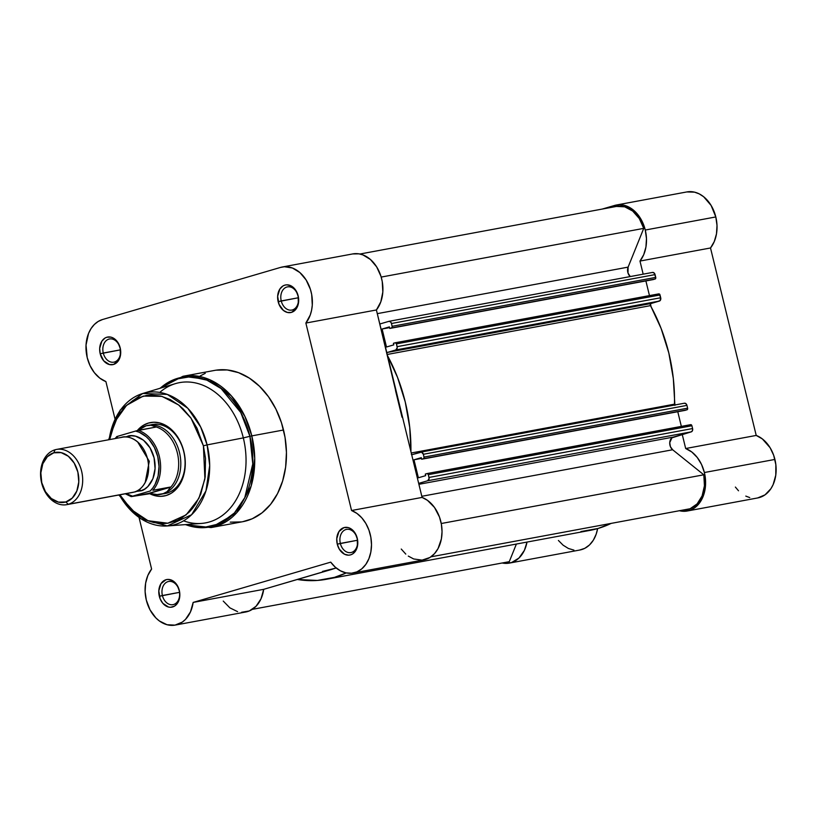<?xml version="1.0" encoding="UTF-8"?>
<svg xmlns="http://www.w3.org/2000/svg" width="817" height="817" viewBox="0 0 817 817"><rect width="100%" height="100%" fill="white"/><g stroke="black" fill="none" stroke-linecap="round" stroke-linejoin="round"><path stroke-width="1.23" d="M757.676 497.941L764.998 494.877L770.911 488.699L773.127 484.644L775.782 475.147L775.854 464.679L773.689 455.314L770.094 447.716L762.373 438.933L756.215 435.43L685.677 448.523A32.292 23.907 79.5 0 1 704.377 472.522L774.914 459.44A32.292 23.907 -100.5 0 0 756.215 435.43L710.514 247.98L714.262 241.577L716.478 233.897L717.009 225.482L715.804 216.944A32.292 23.907 -100.5 0 0 686.913 191.924L616.386 205.016A32.292 23.907 79.5 0 1 645.267 230.037L715.804 216.944L711.127 205.465L703.662 196.764L699.229 193.884L694.552 192.158L686.811 191.944M679.193 510.666L683.186 511.289L690.927 509.91L694.46 507.96L700.373 501.781L702.589 497.727L705.245 488.229L705.326 477.771L704.377 472.522A32.292 23.907 79.5 0 1 687.281 511.003L757.808 497.921A32.292 23.907 -100.5 0 0 774.914 459.44L704.377 472.522L701.537 464.464L697.248 457.469L691.836 452.015L685.677 448.523L682.256 434.491L685.677 448.523L756.215 435.43L710.514 247.98L639.977 261.062L643.173 274.165L639.977 261.062A32.292 23.907 79.5 0 0 645.267 230.037L646.472 238.574L645.941 246.979L643.725 254.659L639.977 261.062L710.514 247.98A32.292 23.907 -100.5 0 0 715.804 216.944L645.267 230.037L643.336 224.052L637.148 213.758L633.134 209.846L628.692 206.977L624.014 205.241L619.266 204.72L602.18 209.081L614.629 205.435A32.292 23.907 79.5 0 1 616.386 205.016M558.409 540.456L563.107 545.184L568.377 548.462L573.953 550.127M579.529 550.076L584.809 548.319L589.506 544.949L593.367 540.149L596.185 534.165L597.615 528.589A32.292 23.907 -100.5 0 1 579.856 550.015L509.318 563.107A32.292 23.907 79.5 0 1 502.21 562.995L506.223 563.403L511.687 562.494L518.969 558.031L524.381 550.372L527.006 542.069A32.292 23.907 79.5 0 1 509.318 563.107M610.932 523.503L611.555 523.319L610.932 523.503M735.382 487.065L738.517 490.782M745.788 496.103L749.73 497.584M650.434 303.955L651.149 306.896L650.434 303.955M674.505 402.689L675.056 404.946L674.505 402.689M687.281 511.003A32.292 23.907 79.5 0 1 679.417 510.727M411.635 454.528A1.399 1.042 79.5 0 0 412.207 454.63L412.217 454.63A1.399 1.042 79.5 0 0 412.279 454.609L420.694 452.148A2.808 2.083 79.5 0 1 420.847 452.107A2.808 2.083 79.5 0 1 423.359 454.283L424.043 457.081L687.618 408.173L686.944 405.385L687.618 408.173A1.399 1.042 -100.5 0 1 686.954 409.828L423.369 458.735L685.259 410.328L687.311 409.613L687.618 408.173L424.043 457.081A1.399 1.042 79.5 0 1 423.369 458.735L685.259 410.328L421.674 459.236L421.296 457.663L413.994 459.797L421.47 458.408L413.994 459.797L418.375 477.782L425.677 475.647L425.289 474.085L426.995 473.584A1.399 1.042 79.5 0 1 428.322 474.657L429.007 477.445L692.591 428.547L691.907 425.749L692.591 428.547A2.808 2.083 -100.5 0 1 691.253 431.856L692.469 430.641L692.591 428.547L429.007 477.445A2.808 2.083 79.5 0 1 427.669 480.753L691.253 431.856L673.331 437.095L418.896 484.307L673.331 437.095A7.016 5.198 -100.5 0 0 669.736 442.651A7.016 5.198 -100.5 0 0 672.636 449.758L703.815 474.8A30.893 22.866 -100.5 0 1 690.12 508.736L430.927 556.826L690.12 508.736L697.115 503.895L702.109 495.899L704.438 485.768L703.815 474.8L672.636 449.758L670.41 446.674L669.736 442.651L671.952 437.82L691.253 431.856L427.669 480.753L418.672 483.388L427.669 480.753L429.109 478.527L428.322 474.657L427.403 473.574L425.289 474.085L425.677 475.647L418.375 477.782L413.994 459.797L421.296 457.663L421.674 459.236L423.369 458.735L424.094 457.622L423.359 454.283L421.511 452.128L412.279 454.609L411.319 454.272M410.92 451.587L409.736 427.414L405.242 401.933L397.542 377.403L387.575 355.803A148.827 110.172 79.5 0 1 410.92 451.587M386.696 353.261L387.37 352.433L395.785 349.972L397.225 347.746L396.449 343.865L395.52 342.793L393.416 343.293L393.794 344.866L386.492 347L382.111 329.016L389.413 326.882L389.791 328.444L391.496 327.954L392.211 326.841L391.476 323.501L390.424 321.745L388.821 321.367L379.813 324.002L388.821 321.367A2.808 2.083 79.5 0 1 388.963 321.326A2.808 2.083 79.5 0 1 391.476 323.501L392.16 326.3L655.745 277.392L654.009 272.847L652.395 272.459L389.127 321.306M297.327 579.478L317.353 580.448L334.47 577.364L346.245 572.921A148.827 110.172 79.5 0 1 326.412 579.284A148.827 110.172 79.5 0 1 297.327 579.478M408.296 556.091L413.678 558.961L422.083 560.135L429.967 557.47L434.46 553.691L438.065 548.554L441.384 538.893L442.038 531.663L441.384 524.238L439.475 517.018L434.47 507.428L427.465 500.331L422.093 497.42L399.247 403.69L395.51 390.485L402.015 417.191L376.402 309.97L380.804 301.871L382.826 292.026L382.233 281.497L380.967 276.33L376.668 266.883L370.418 259.479L362.911 254.904L358.929 253.842L352.719 253.934M336.206 567.999L322.521 571.41L332.478 569.194A140.401 103.933 79.5 0 1 324.88 571.001A140.401 103.933 79.5 0 0 332.478 569.194L263.697 589.333L336.206 567.999M690.579 424.677A1.399 1.042 -100.5 0 1 691.907 425.749L428.322 474.657L691.907 425.749L691.376 424.871L427.148 473.554M681.347 426.382L677.773 411.717L681.347 426.382M420.847 452.107L684.432 403.21A2.808 2.083 -100.5 0 1 686.944 405.385L423.359 454.283L686.944 405.385L685.882 403.629L684.278 403.241L421.01 452.087M674.903 405.365L673.32 378.516L668.827 353.036L661.127 328.495L650.25 305.007L650.955 303.536L660.085 300.636L660.708 297.756L659.105 293.885L395.265 342.772M649.474 295.601L645.89 280.936L649.474 295.601M395.193 342.783A1.399 1.042 79.5 0 1 396.449 343.865L660.024 294.968L660.708 297.756L397.123 346.663L396.449 343.865L660.024 294.968A1.399 1.042 -100.5 0 0 658.768 293.875L395.193 342.783A1.399 1.042 79.5 0 0 395.111 342.803L393.416 343.293L393.794 344.866L386.492 347L382.111 329.016L389.413 326.882L389.791 328.444L653.375 279.547L655.428 278.832L655.745 277.392L655.06 274.604L391.476 323.501L655.06 274.604A2.808 2.083 -100.5 0 0 652.548 272.429A2.808 2.083 -100.5 0 0 652.395 272.459M630.244 276.565L628.007 273.021L628.11 267.118L643.735 228.372L639.292 218.527L632.654 211.021L624.699 206.813L616.427 206.435A30.893 22.866 -100.5 0 1 616.641 206.395A30.893 22.866 -100.5 0 1 643.735 228.372L381.192 277.075L643.735 228.372L628.11 267.118A7.016 5.198 -100.5 0 0 630.244 276.565M509.267 561.677L516.385 544.04L509.267 561.677L252.341 609.349L509.062 561.718A30.893 22.866 -100.5 0 0 509.267 561.677L252.341 609.349M580.938 531.55L598.054 528.466L611.147 523.391A148.827 110.172 -100.5 0 1 589.997 530.386L326.412 579.284M672.636 449.758L421.817 496.297L672.636 449.758M382.111 329.016L389.597 327.627L382.111 329.016M653.375 279.547L389.791 328.444L653.375 279.547M377.291 313.646L628.11 267.118L377.291 313.646M703.815 474.8L441.251 523.513L703.815 474.8M386.85 352.862A1.399 1.042 79.5 0 1 387.37 352.433L650.955 303.536A1.399 1.042 -100.5 0 0 650.465 305.64L387.248 354.466L650.465 305.64A148.827 110.172 -100.5 0 1 674.474 404.16A1.399 1.042 -100.5 0 0 674.668 405.018M411.268 452.986L674.474 404.16L411.268 452.986M650.955 303.536L387.37 352.433L395.785 349.972L659.37 301.075L650.955 303.536M395.785 349.972L659.37 301.075A2.808 2.083 -100.5 0 0 660.708 297.756L397.123 346.663A2.808 2.083 79.5 0 1 395.785 349.972M655.745 277.392L392.16 326.3A1.399 1.042 79.5 0 1 391.496 327.954L655.071 279.046A1.399 1.042 -100.5 0 0 655.745 277.392M179.189 590.609A11.795 8.732 -100.5 0 0 168.006 581.622A11.795 8.732 -100.5 0 0 162.399 595.522L159.315 596.267A14.042 10.396 79.5 0 1 165.984 579.723A14.042 10.396 79.5 0 1 179.311 590.415L179.189 590.609A11.795 8.732 79.5 0 1 172.949 604.662A11.795 8.732 79.5 0 1 162.399 595.522A11.795 8.732 79.5 0 1 168.639 581.469A11.795 8.732 79.5 0 1 179.189 590.609L177.279 585.421L172.101 580.387L168.006 579.406L165.984 579.723L160.99 583.644L158.804 590.834L160.152 598.871L162.838 603.344L168.547 607.051L170.62 607.276L174.521 606.132L177.626 603.038L179.822 595.848L179.311 590.415A14.042 10.396 79.5 0 1 172.632 606.96A14.042 10.396 79.5 0 1 159.315 596.267L179.515 592.345L162.399 595.522A11.795 8.732 -100.5 0 0 173.582 604.509A11.795 8.732 -100.5 0 0 179.189 590.609M357.152 538.515A11.795 8.732 -100.5 0 0 345.969 529.528A11.795 8.732 -100.5 0 0 340.352 543.428L337.268 544.173A14.042 10.396 79.5 0 1 343.947 527.619A14.042 10.396 79.5 0 1 357.264 538.321L357.152 538.515A11.795 8.732 79.5 0 1 350.901 552.568A11.795 8.732 79.5 0 1 340.352 543.428A11.795 8.732 79.5 0 1 346.602 529.375A11.795 8.732 79.5 0 1 357.152 538.515L355.232 533.327L350.064 528.293L348.032 527.537L343.947 527.619L338.953 531.54L336.757 538.74L337.268 544.173L339.3 549.167L344.478 554.202L348.573 555.182L350.585 554.866L352.474 554.038L355.589 550.944L357.427 546.379L357.264 538.321A14.042 10.396 79.5 0 1 350.585 554.866A14.042 10.396 79.5 0 1 337.268 544.173L357.478 540.251L340.352 543.428A11.795 8.732 -100.5 0 0 351.545 552.415A11.795 8.732 -100.5 0 0 357.152 538.515M120.079 348.113A11.795 8.732 -100.5 0 0 108.896 339.126A11.795 8.732 -100.5 0 0 103.279 353.036L100.195 353.771A14.042 10.396 79.5 0 1 106.874 337.227A14.042 10.396 79.5 0 1 120.191 347.919L120.079 348.113A11.795 8.732 79.5 0 1 113.829 362.166A11.795 8.732 79.5 0 1 103.279 353.036A11.795 8.732 79.5 0 1 109.529 338.973A11.795 8.732 79.5 0 1 120.079 348.113L118.159 342.936L112.991 337.901L110.959 337.145L106.874 337.227L104.984 338.054L101.88 341.149L99.684 348.338L100.195 353.771L103.728 360.848L109.437 364.556L113.522 364.474L118.516 360.552L120.354 355.987L120.191 347.919A14.042 10.396 79.5 0 1 113.522 364.474A14.042 10.396 79.5 0 1 100.195 353.771L120.405 349.86L103.279 353.036A11.795 8.732 -100.5 0 0 114.472 362.013A11.795 8.732 -100.5 0 0 120.079 348.113M298.042 296.02A11.795 8.732 -100.5 0 0 286.849 287.033A11.795 8.732 -100.5 0 0 281.242 300.932L278.158 301.677A14.042 10.396 79.5 0 1 284.837 285.133A14.042 10.396 79.5 0 1 298.154 295.825L298.042 296.02A11.795 8.732 79.5 0 1 291.792 310.072A11.795 8.732 79.5 0 1 281.242 300.932A11.795 8.732 79.5 0 1 287.492 286.879A11.795 8.732 79.5 0 1 298.042 296.02L296.122 290.832L290.944 285.797L286.849 284.816L284.837 285.133L282.948 285.96L279.843 289.055L277.647 296.244L278.995 304.281L283.438 310.46L287.4 312.462L291.475 312.38L296.469 308.458L298.317 303.893L298.154 295.825A14.042 10.396 79.5 0 1 291.475 312.38A14.042 10.396 79.5 0 1 278.158 301.677L298.358 297.756L281.242 300.932A11.795 8.732 -100.5 0 0 292.435 309.919A11.795 8.732 -100.5 0 0 298.042 296.02M163.216 493.805A35.1 25.981 -100.5 0 0 183.743 451.709L183.866 451.525A37.347 27.645 79.5 0 1 177.33 487.912A37.347 27.645 79.5 0 1 149.113 493.376L155.25 495.766L160.745 496.368L166.106 495.541L171.121 493.325L175.604 489.802L179.393 485.114L182.324 479.426L184.285 472.961L185.224 465.986L185.071 458.735L183.866 451.525L181.629 444.601L178.453 438.249L174.47 432.704L169.824 428.179L164.697 424.85L159.284 422.849L153.79 422.246L148.439 423.073L143.414 425.279L137.297 430.579A37.347 27.645 79.5 0 1 183.866 451.525L183.743 451.709A35.1 25.981 -100.5 0 0 150.236 425.034A35.1 25.981 79.5 0 1 152.35 424.523A35.1 25.981 79.5 0 1 183.743 451.709A35.1 25.981 79.5 0 1 165.157 493.539M184.979 524.647L211.052 527.578L242.772 521.695A76.941 56.955 -100.5 0 0 283.519 430.008L251.81 435.89A76.941 56.955 79.5 0 1 211.052 527.578L236.675 512.8L251.187 485.982L254.73 458.357L251.81 435.89L249.91 436.309L252.759 463.933L244.783 497.655L234.438 512.933L219.926 523.666L202.82 527.711L185.541 524.606A76.114 56.342 -100.5 0 0 249.91 436.309L243.323 437.892A71.324 52.799 79.5 0 1 183.57 520.837M203.402 445.806L204.914 478.854L198.888 498.319L186.133 514.894L167.771 523.217L148.02 520.715L131.384 509.675L119.895 494.796L127.421 505.457L131.333 509.624L139.85 516.467L149.041 521.113L153.77 522.553L163.298 523.595L167.996 523.186L177.044 520.541L181.303 518.325L189.084 512.208L192.526 508.378L195.641 504.069L200.727 494.203L205.179 477.026L205.506 458.327L203.402 445.806L207.109 444.897L203.402 445.806L196.968 428.139L190.729 417.763L183.212 408.99L179.056 405.303L170.161 399.533L160.765 396.061L151.237 395.019L146.539 395.428L137.501 398.073L133.242 400.289L125.461 406.396L118.894 414.546L113.818 424.411L109.652 439.577L115.166 421.306L126.594 405.314L143.251 396.092L161.919 396.357L178.627 404.966L191.055 418.212L203.402 445.806M118.833 495L140.371 518.601L167.281 525.954L191.607 514.741L205.955 490.884L209.693 465.516L207.109 444.897A67.586 50.031 79.5 0 1 167.281 525.954A67.586 50.031 79.5 0 1 119.364 494.898M282.263 267.006A32.292 23.907 79.5 0 1 309.03 285.582A32.292 23.907 79.5 0 1 305.864 323.052L376.402 309.97L399.247 403.69L422.093 497.42L351.555 510.513A32.292 23.907 79.5 0 1 371.49 543.652A32.292 23.907 79.5 0 1 353.158 572.993L423.696 559.911A32.292 23.907 -100.5 0 0 442.017 530.57A32.292 23.907 -100.5 0 0 422.093 497.42L351.555 510.513L305.864 323.052L376.402 309.97A32.292 23.907 -100.5 0 0 379.568 272.5A32.292 23.907 -100.5 0 0 352.801 253.913L282.263 267.006A32.292 23.907 79.5 0 0 280.517 267.425L102.554 319.518L98.224 321.428L94.343 324.482L91.075 328.536L88.532 333.459L86.03 345.08L87.205 357.58A32.292 23.907 79.5 0 0 105.904 381.59L114.962 418.753L105.904 381.59L99.745 378.087L94.333 372.644L90.044 365.638L87.205 357.58A32.292 23.907 79.5 0 1 102.554 319.518L280.517 267.425L284.398 266.74L292.374 267.986L299.88 272.561L306.13 279.976L310.429 289.412L311.696 294.58L312.288 305.109L311.594 310.194L310.266 314.964L305.864 323.052L351.555 510.513L356.927 513.423L361.788 517.825L365.863 523.493L368.937 530.11L370.847 537.32L371.5 544.745L370.847 551.986L368.927 558.644L365.853 564.363L361.768 568.857L356.917 571.859L351.545 573.217L345.938 572.86L340.413 570.807L335.246 567.172L330.732 562.147L193.159 602.415L190.473 611.892L185.51 619.368L182.324 622.084L174.991 625.128L167.036 624.729L159.335 620.94L155.843 617.887L150.032 609.87L146.314 600.076A32.292 23.907 79.5 0 1 151.605 569.041L139.104 517.764L151.605 569.041L147.857 575.444L145.64 583.124L145.109 591.539L146.314 600.076A32.292 23.907 79.5 0 0 175.195 625.087L245.733 612.004A32.292 23.907 -100.5 0 0 263.697 589.333L193.159 602.415A32.292 23.907 79.5 0 1 175.195 625.087M167.281 525.954L201.288 523.442A71.324 52.799 -100.5 0 0 243.323 437.892L207.109 444.897L243.323 437.892A71.324 52.799 -100.5 0 0 175.359 383.653L142.709 393.498A67.586 50.031 79.5 0 1 207.109 444.897L200.686 427.046L187.798 408.265L167.311 394.417L142.709 393.498A67.586 50.031 79.5 0 0 109.121 439.679M242.72 521.706L252.218 518.775L262.053 512.831L270.611 504.324L277.555 493.58L282.631 481.009L285.633 467.099L286.44 452.373L285.041 437.401L281.477 422.767L275.88 409.031L268.476 396.715L259.54 386.288L249.42 378.159L238.513 372.644L227.218 369.948L215.994 370.183M205.251 373.328L200.196 375.953M230.241 522.145L241.475 521.91M401.259 549.055L405.783 554.089M223.245 601.077L229.873 607.848L237.573 611.647M241.577 612.28L249.318 610.942L256.038 606.285L261.011 598.81L263.697 589.333L193.159 602.415L330.732 562.147A32.292 23.907 79.5 0 0 353.158 572.993M159.703 388.371L182.988 376.28A76.941 56.955 79.5 0 1 251.81 435.89L283.519 430.008A76.941 56.955 -100.5 0 0 214.697 370.397L182.988 376.28L209.724 379.721L231.334 395.826L244.906 416.435L251.81 435.89L249.91 436.309A76.114 56.342 -100.5 0 0 160.234 388.208L174.542 379.374L190.77 376.647L206.875 380.14L221.09 388.555L240.749 412.493L249.91 436.309L243.323 437.892A71.324 52.799 79.5 0 0 159.754 392.426M131.139 492.631L134.213 492.059C140.33 491.446 152.207 479.211 147.56 458.96C142.372 438.872 126.512 434.767 120.926 437.575M137.644 441.936L149.297 461.309L145.181 482.561L149.297 461.309L137.644 441.936M68.271 504.293A28.084 20.782 79.5 0 1 66.749 504.661A28.084 20.782 79.5 0 1 41.391 481.877A28.084 20.782 79.5 0 1 54.984 449.81A28.084 20.782 -100.5 0 0 41.626 482.908A28.084 20.782 -100.5 0 0 68.271 504.293L65.809 501.975A25.347 18.76 79.5 0 1 41.769 482.673A25.347 18.76 79.5 0 1 53.82 452.792L54.984 449.81L53.82 452.792L61.183 452.649L68.342 456.264L74.194 463.096L77.87 472.103L78.789 481.918L76.818 491.037L72.264 498.084L65.809 501.975L58.446 502.128L51.297 498.513L45.435 491.681L41.769 482.673L40.85 472.859L42.821 463.729L47.376 456.683L53.82 452.792A25.347 18.76 79.5 0 1 77.87 472.103A25.347 18.76 79.5 0 1 65.809 501.975L68.271 504.293A28.084 20.782 -100.5 0 0 81.618 471.195A28.084 20.782 -100.5 0 0 54.984 449.81A28.084 20.782 79.5 0 1 56.506 449.442A28.084 20.782 79.5 0 1 81.853 472.226A28.084 20.782 79.5 0 1 68.271 504.293L134.213 492.059L68.271 504.293M66.749 504.661L132.691 492.426A28.084 20.782 -100.5 0 0 134.213 492.059A28.084 20.782 -100.5 0 0 147.806 459.991A28.084 20.782 -100.5 0 0 122.448 437.207L56.506 449.442M127.278 437.075A5.709 3.819 73.7 0 0 127.421 436.36C133.008 433.561 148.878 437.667 154.066 457.755C158.702 478.006 146.825 490.241 140.708 490.854A5.709 3.819 73.7 0 0 139.38 489.454A5.709 3.819 -106.3 0 1 140.708 490.854L144.486 489.189L147.857 486.544L152.902 478.742L155.077 468.631L154.066 457.755L150.001 447.777L143.506 440.21L135.581 436.196L131.455 435.747L125.757 436.952L127.421 436.36A5.709 3.819 -106.3 0 1 127.278 437.075M150.573 493.591L131.333 496.603L148.602 493.397L170.161 487.085L149.399 493.366L170.539 487.177L170.089 487.882A34.396 25.46 -100.5 0 0 177.36 452.955A34.396 25.46 -100.5 0 0 155.159 426.658L151.022 425.238L146.182 425.769A35.1 25.981 79.5 0 1 148.081 425.31A35.1 25.981 79.5 0 1 179.771 453.792A35.1 25.981 79.5 0 1 162.787 493.877A35.1 25.981 -100.5 0 0 179.474 452.506A35.1 25.981 -100.5 0 0 146.182 425.769L137.818 430.447L146.182 425.769A35.1 25.981 -100.5 0 0 140.34 428.578A35.1 25.981 -100.5 0 0 140.115 428.731A35.1 25.981 79.5 0 1 146.182 425.769L151.022 425.238L155.159 426.658A34.396 25.46 79.5 0 1 177.36 452.955A34.396 25.46 79.5 0 1 170.089 487.882L167.199 491.609L162.787 493.877L157.13 494.561L152.493 494.06A35.1 25.981 -100.5 0 0 162.787 493.877L167.199 491.609L170.539 487.177L149.399 493.366L157.13 494.561L167.056 493.09L162.787 493.877A35.1 25.981 79.5 0 1 160.888 494.336A35.1 25.981 79.5 0 1 151.839 493.897M115.953 438.412L117.944 436.217L135.571 431.059L139.247 432.244L146.182 436.646L149.276 439.771L154.413 447.522L157.763 456.672L159.029 466.446L158.1 475.964L155.067 484.389L152.83 487.963L150.185 491.007L132.558 496.164L126.196 493.631M135.877 491.477L140.708 490.854L135.877 491.466M132.558 496.164L150.185 491.007A33.272 24.633 79.5 0 0 157.763 456.672A33.272 24.633 79.5 0 0 135.571 431.059L138.277 430.345A34.396 25.46 79.5 0 1 159.305 456.305A34.396 25.46 79.5 0 1 152.891 490.292L170.161 487.085L152.891 490.292A34.396 25.46 -100.5 0 0 159.305 456.305A34.396 25.46 -100.5 0 0 138.277 430.345L155.547 427.148L155.159 426.658L155.863 426.964L154.74 427.291L155.547 427.148L136.163 430.886L116.943 436.523L115.044 438.586M132.017 496.317L131.19 496.613L132.017 496.317M117.944 436.217L116.627 436.646M359.909 254.026L616.641 206.395M652.548 272.429L388.963 321.326M690.651 424.666L427.066 473.564M108.59 439.781L120.222 410.022L142.709 393.498M125.287 493.795L131.19 496.613"/></g></svg>
